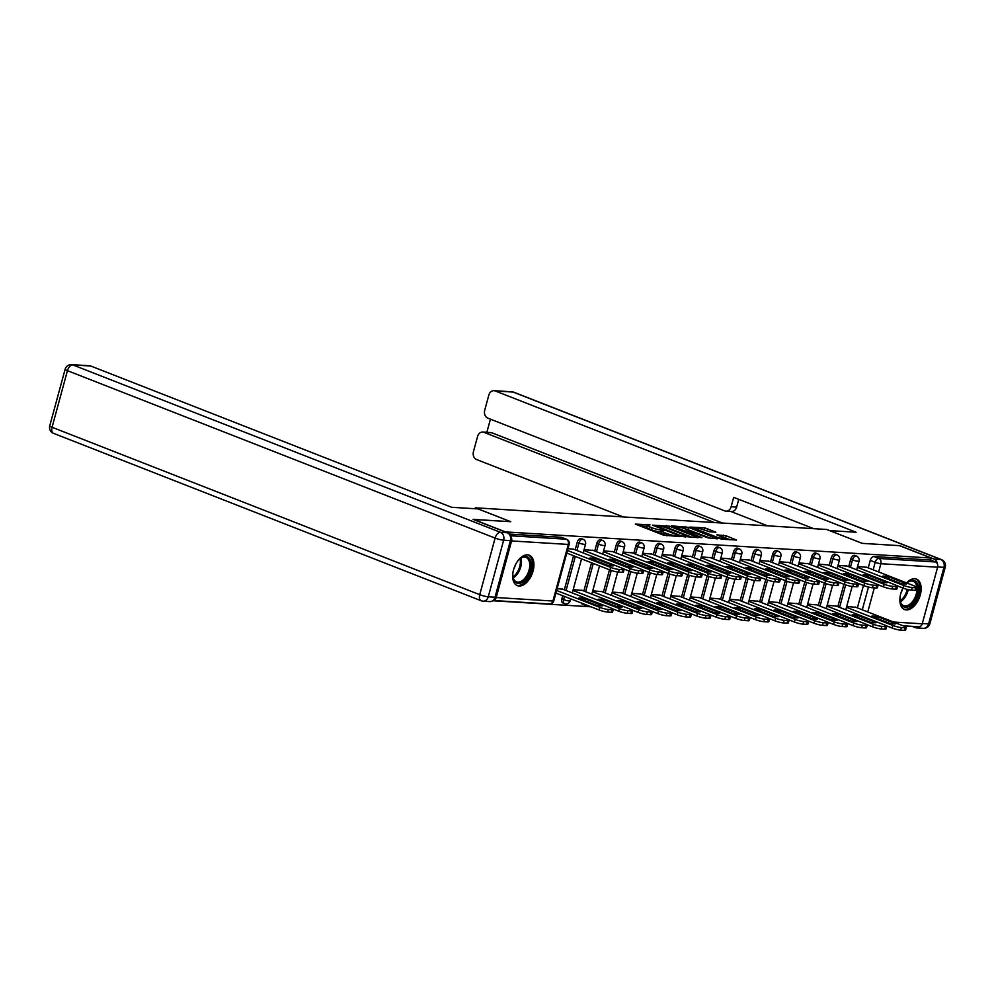 <?xml version="1.0" encoding="UTF-8"?>
<svg xmlns="http://www.w3.org/2000/svg" width="995" height="995" viewBox="0 0 995 995"><rect width="100%" height="100%" fill="white"/><g stroke="black" fill="none" stroke-linecap="round" stroke-linejoin="round"><path stroke-width="1.49" d="M650.021 524.862L635.332 524.104L663.429 535.099L679.274 536.591L675.406 535.633A6.579 0.983 15.2 0 1 666.476 533.444L664.138 532.524A6.579 0.983 15.2 0 1 661.712 531.044A6.579 0.983 15.2 0 1 663.068 530.808L664.536 530.546L660.891 529.949A6.579 0.983 15.2 0 1 651.961 527.76L649.623 526.84A6.579 0.983 15.2 0 1 647.198 525.36A6.579 0.983 15.2 0 1 648.553 525.124L650.021 524.862M581.378 603.032A4.191 2.425 111.4 0 0 582.361 604.164L584.115 604.848A4.191 2.425 -68.6 0 1 583.12 603.716M562.71 595.731L561.852 598.903A4.191 2.425 111.4 0 0 562.834 602.958L564.575 603.642A4.191 2.425 -68.6 0 1 563.605 599.587L564.463 596.415M527.537 554.837A16.343 9.477 111.4 0 0 513.967 568.394A16.343 9.477 111.4 0 0 517.338 585.657A16.343 9.477 111.4 0 0 519.054 586.03A16.343 9.477 111.4 0 0 532.636 572.473A16.343 9.477 111.4 0 0 529.253 555.21A16.343 9.477 111.4 0 0 527.537 554.837M902.975 588.045A16.343 9.477 111.4 0 0 904.554 609.525A16.343 9.477 111.4 0 0 906.271 609.91A16.343 9.477 111.4 0 0 919.853 596.341A16.343 9.477 111.4 0 0 916.47 579.09A16.343 9.477 111.4 0 0 914.753 578.717A16.343 9.477 111.4 0 0 906.569 582.896M715.89 532.188L704.883 527.885L689.958 527.064L721.586 539.203L736.524 540.024L726.25 535.832L716.823 534.837L722.295 537.151A5.497 0.821 15.2 0 1 724.323 538.394A5.497 0.821 15.2 0 1 721.238 538.307A5.497 0.821 15.2 0 1 715.728 536.74L697.234 529.502A5.497 0.821 15.2 0 1 695.207 528.27A5.497 0.821 15.2 0 1 698.291 528.345A5.497 0.821 15.2 0 1 703.813 529.912L709.684 531.803L715.89 532.188M473.421 519.502L510.771 521.691L475.324 507.811L826.721 529.477L862.168 543.357L899.492 545.658L931.133 558.046L505.062 531.89M473.458 519.39L505.099 531.778M669.448 526.206L652.484 525.161L680.568 536.156L698.291 537.673L669.448 526.206L668.901 528.208L665.307 527.474M671.264 525.808L688.565 527.387L717.407 538.855L707.98 537.847L693.801 532.711L689.261 532.524L701.873 537.623L700.157 537.524L671.165 526.156M857.367 607.883L863.461 585.458M868.225 567.896L870.264 560.384L875.19 562.312A4.191 2.425 -68.6 0 1 878.784 558.469L935.511 561.976A4.191 3.358 93.5 0 1 937.613 567.212L922.241 623.803A4.191 3.358 93.5 0 1 918.795 626.738L903.062 625.768M492.699 600.744L590.98 606.801M903.895 626.091L912.577 626.352M931.133 558.046L930.586 560.036L935.511 561.976M496.194 597.535L552.934 601.03A4.191 3.358 93.5 0 1 549.489 603.965L493.022 600.482A4.191 3.358 -86.5 0 0 496.194 597.535L511.579 540.944A4.191 3.358 -86.5 0 0 510.286 536.181M562.822 589.227L557.113 588.654M573.692 549.24L567.983 548.668M582.361 590.433L573.195 589.637M593.231 550.446L584.053 549.65M601.9 591.639L592.734 590.843M612.758 551.64L603.592 550.857M621.44 592.833L612.261 592.05M632.298 552.847L623.131 552.063M640.967 594.04L631.8 593.256M651.837 554.053L642.67 553.27M660.506 595.246L651.339 594.463M671.376 555.26L662.197 554.476M680.045 596.453L670.879 595.669M690.903 556.466L681.737 555.67M699.584 597.659L690.406 596.876M710.442 557.673L701.276 556.877M719.111 598.866L709.945 598.07M729.982 558.867L720.815 558.083M738.651 600.072L729.484 599.276M749.521 560.073L740.342 559.289M758.19 601.266L749.024 600.482M769.048 561.279L759.881 560.496M777.729 602.472L768.55 601.689M788.587 562.486L779.421 561.702M797.256 603.679L788.09 602.895M808.127 563.692L798.96 562.909M816.795 604.885L807.629 604.102M827.666 564.899L818.487 564.103M836.335 606.092L827.156 605.296M847.193 566.105L838.026 565.309M837.827 606.676L843.922 584.252M848.698 566.69L850.725 559.178L852.479 559.874A4.191 2.425 -68.6 0 1 856.508 556.118L854.767 555.434A4.191 2.425 111.4 0 0 850.725 559.178M818.288 605.47L824.382 583.045M829.158 565.483L831.198 557.984L832.939 558.668A4.191 2.425 -68.6 0 1 836.982 554.912L835.228 554.227A4.191 2.425 111.4 0 0 831.198 557.984M798.761 604.263L804.843 581.851M809.619 564.277L811.659 556.777L813.412 557.461A4.191 2.425 -68.6 0 1 817.442 553.705L815.689 553.021A4.191 2.425 111.4 0 0 811.659 556.777M779.222 603.057L785.316 580.645M790.08 563.071L792.119 555.571L793.873 556.255A4.191 2.425 -68.6 0 1 797.903 552.511L796.149 551.827A4.191 2.425 111.4 0 0 792.119 555.571M759.682 601.851L765.777 579.438M770.553 561.864L772.593 554.364L774.334 555.048A4.191 2.425 -68.6 0 1 778.364 551.305L776.622 550.621A4.191 2.425 111.4 0 0 772.593 554.364M740.143 600.657L746.238 578.232M751.014 560.658L753.053 553.158L754.795 553.842A4.191 2.425 -68.6 0 1 758.837 550.098L757.083 549.414A4.191 2.425 111.4 0 0 753.053 553.158M720.616 599.45L726.698 577.025M731.474 559.464L733.514 551.951L735.268 552.635A4.191 2.425 -68.6 0 1 739.297 548.892L737.544 548.208A4.191 2.425 111.4 0 0 733.514 551.951M701.077 598.244L707.171 575.819M711.935 558.257L713.975 550.757L715.728 551.441A4.191 2.425 -68.6 0 1 719.758 547.685L718.017 547.001A4.191 2.425 111.4 0 0 713.975 550.757M681.538 597.037L687.632 574.612M692.408 557.051L694.448 549.551L696.189 550.235A4.191 2.425 -68.6 0 1 700.219 546.479L698.478 545.795A4.191 2.425 111.4 0 0 694.448 549.551M661.998 595.831L668.093 573.418M672.869 555.844L674.908 548.344L676.65 549.029A4.191 2.425 -68.6 0 1 680.692 545.285L678.938 544.588A4.191 2.425 111.4 0 0 674.908 548.344M642.471 594.624L648.553 572.212M653.329 554.638L655.369 547.138L657.123 547.822A4.191 2.425 -68.6 0 1 661.153 544.078L659.399 543.394A4.191 2.425 111.4 0 0 655.369 547.138M622.932 593.43L629.027 571.006M633.79 553.431L635.83 545.932L637.584 546.616A4.191 2.425 -68.6 0 1 641.613 542.872L639.872 542.188A4.191 2.425 111.4 0 0 635.83 545.932M603.393 592.224L609.487 569.799M614.263 552.225L616.303 544.725L618.044 545.409A4.191 2.425 -68.6 0 1 622.074 541.666L620.333 540.981A4.191 2.425 111.4 0 0 616.303 544.725M583.854 591.018L591.528 562.772M594.724 551.031L596.764 543.519L598.505 544.203A4.191 2.425 -68.6 0 1 602.547 540.459L600.793 539.775A4.191 2.425 111.4 0 0 596.764 543.519M564.327 589.811L573.58 555.745M575.185 549.825L577.224 542.325L578.978 543.009A4.191 2.425 -68.6 0 1 583.008 539.253L581.254 538.569A4.191 2.425 111.4 0 0 577.224 542.325M475.324 507.811L475.063 508.743M866.732 567.299L857.566 566.516M855.862 607.298L846.695 606.502M930.586 560.036L873.859 556.541A4.191 2.425 111.4 0 0 870.264 560.384M509.092 534.054L561.279 537.275A4.191 2.425 -68.6 0 1 561.727 537.362L566.653 539.29A4.191 2.425 -68.6 0 0 566.205 539.203L510.124 535.745M647.198 525.36L646.663 527.362A6.579 0.983 15.2 0 0 649.076 528.842L649.623 526.84M661.451 532.026L660.344 531.952A6.579 0.983 15.2 0 1 651.414 529.763L649.076 528.842M661.712 531.044L661.165 533.034A6.579 0.983 15.2 0 0 663.59 534.526L664.138 532.524M667.023 535.845A6.579 0.983 15.2 0 1 665.929 535.434L663.59 534.526M646.937 526.343L639.934 525.907M692.383 537.399L668.901 528.208M655.693 525.571L680.58 535.596L684.311 536.181A6.579 0.983 15.2 0 0 685.667 535.957A6.579 0.983 15.2 0 0 683.254 534.477L666.401 527.872A6.579 0.983 15.2 0 0 657.471 525.683L655.693 525.571M684.485 528.656L685.232 528.706L685.766 526.703M711.5 538.581L685.232 528.706M684.771 528.768A5.497 0.821 15.2 0 0 679.262 527.201A5.497 0.821 15.2 0 0 676.177 527.114A5.497 0.821 15.2 0 0 678.192 528.357L684.709 530.907L691.612 531.852L684.771 528.768M730.616 539.763L722.183 537.101M710.405 531.852L703.614 529.837M578.518 598.169L596.925 605.383A13.097 1.953 15.2 0 0 602.808 605.744L584.401 598.542A13.097 1.953 15.2 0 0 578.518 598.169M556.628 590.47L599.798 607.373A6.281 0.945 15.2 0 0 608.318 609.475L611.95 609.699A6.281 0.945 15.2 0 0 613.256 609.475A6.281 0.945 15.2 0 0 610.942 608.057L562.15 588.965M613.256 609.475L612.547 612.074A6.281 0.945 -164.8 0 1 611.253 612.298L607.622 612.074A6.281 0.945 -164.8 0 1 599.089 609.972L599.798 607.373M555.919 593.07L599.089 609.972M583.928 600.296L584.401 598.542M567.486 550.484L610.656 567.386A6.281 0.945 15.2 0 0 619.188 569.488L622.82 569.712A6.281 0.945 15.2 0 0 624.114 569.488L623.417 572.088A6.281 0.945 -164.8 0 1 622.111 572.312L618.48 572.088A6.281 0.945 -164.8 0 1 609.96 569.986L566.777 553.083M595.259 558.543A13.097 1.953 -164.8 0 0 589.376 558.183L607.796 565.396A13.097 1.953 -164.8 0 0 613.679 565.757L595.259 558.543L594.786 560.297M624.114 569.488A6.281 0.945 15.2 0 0 621.813 568.07L573.02 548.966M598.045 599.376L616.465 606.589A13.097 1.953 15.2 0 0 622.348 606.95L603.94 599.736A13.097 1.953 15.2 0 0 598.045 599.376M572.983 590.433L619.338 608.579A6.281 0.945 15.2 0 0 627.857 610.681L631.489 610.905A6.281 0.945 15.2 0 0 632.783 610.681A6.281 0.945 15.2 0 0 630.482 609.263L581.689 590.172M632.783 610.681L632.086 613.281A6.281 0.945 -164.8 0 1 630.78 613.505L627.149 613.281A6.281 0.945 -164.8 0 1 618.629 611.179L619.338 608.579M612.572 608.803L618.629 611.179M603.455 601.49L603.94 599.736M617.584 600.582L636.004 607.796A13.097 1.953 15.2 0 0 641.887 608.156L623.467 600.943A13.097 1.953 15.2 0 0 617.584 600.582M592.51 591.639L638.865 609.786A6.281 0.945 15.2 0 0 647.397 611.875L651.029 612.099A6.281 0.945 15.2 0 0 652.322 611.888A6.281 0.945 15.2 0 0 650.021 610.47L601.229 591.366M652.322 611.888L651.613 614.487A6.281 0.945 -164.8 0 1 650.32 614.699L646.688 614.475A6.281 0.945 -164.8 0 1 638.168 612.385L638.865 609.786M632.099 610.01L638.168 612.385M622.994 602.696L623.467 600.943M478.06 508.918L451.63 507.288L90.732 366.011L72.822 364.916L500.497 532.325L507.263 532.748L473.085 519.365L510.646 521.678L478.06 508.918M495.025 597.199L510.398 540.608L503.644 540.198L488.271 596.776L495.025 597.199A6.281 5.037 93.5 0 1 489.876 601.602L483.11 601.191A6.281 5.037 -86.5 0 0 488.271 596.776A6.281 0.945 15.2 0 1 479.739 594.674L495.112 538.096L67.436 370.675L52.063 427.265L479.739 594.674A6.281 3.644 111.4 0 0 481.207 600.769A6.281 6.281 0 0 0 483.11 601.191A6.281 5.037 -86.5 0 1 481.866 600.905M49.75 425.848A6.281 6.281 0 0 0 53.531 433.347A6.281 3.644 111.4 0 1 52.063 427.265A6.281 0.945 -164.8 0 1 49.75 425.848L65.123 369.257A6.281 0.945 15.2 0 0 67.436 370.675A6.281 3.644 111.4 0 1 72.822 364.916A6.281 5.037 -86.5 0 0 71.578 364.643L89.488 365.737A6.281 5.037 93.5 0 1 90.732 366.011M507.263 532.748A6.281 5.037 93.5 0 1 510.398 540.608M937.402 563.904A6.281 5.037 -86.5 0 0 934.056 559.066L899.866 545.683L862.304 543.369L829.693 530.646M829.706 530.609L856.135 532.238L495.224 390.96A6.281 5.037 -86.5 0 0 493.98 390.687A6.281 5.037 -86.5 0 0 488.831 395.09L484.702 410.288A6.281 5.037 -86.5 0 0 487.836 418.149L724.733 510.883A6.281 5.037 -86.5 0 0 725.977 511.156A6.281 5.037 -86.5 0 0 731.126 506.753L736.636 507.089A6.281 5.037 93.5 0 1 731.487 511.505L725.977 511.156M813.699 528.668L733.688 497.351L731.126 506.753M482.737 432.066L490.746 432.564A6.281 5.037 93.5 0 1 491.99 432.837L483.98 432.352A6.281 5.037 -86.5 0 0 482.737 432.066A6.281 5.037 -86.5 0 0 477.575 436.482L473.446 451.668A6.281 5.037 -86.5 0 0 476.593 459.541L623.193 516.927M490.435 419.169L486.853 432.327M483.98 432.352L714.422 522.549M920.176 626.464A6.281 5.037 -86.5 0 1 916.656 627.92A6.281 5.037 -86.5 0 1 915.412 627.646L912.527 626.514M767.555 525.833L730.84 511.455M491.99 432.837L722.432 523.047M738.75 499.341L736.636 507.089M516.952 562.113A14.141 8.196 -68.6 0 1 520.211 558.556A14.141 8.196 -68.6 0 1 529.191 558.22A14.141 8.196 -68.6 0 1 530.484 570.458A14.141 8.196 -68.6 0 1 520.994 582.995A14.141 8.196 -68.6 0 1 512.972 577.063A14.141 8.196 -68.6 0 1 512.997 572.237M512.91 576.627A13.097 7.599 111.4 0 0 516.455 581.826A13.097 7.599 111.4 0 0 529.054 570.11A13.097 7.599 111.4 0 0 526.007 557.424A13.097 7.599 111.4 0 0 519.875 558.829M513.806 568.879A9.328 5.41 111.4 0 0 515.199 565.421A9.328 5.41 111.4 0 0 515.273 565.135M516.355 585.147A16.243 9.415 111.4 0 0 531.728 570.533A16.243 9.415 111.4 0 0 528.183 554.912M906.781 582.983A14.141 8.196 -68.6 0 1 907.428 582.436A14.141 8.196 -68.6 0 1 916.407 582.1A14.141 8.196 -68.6 0 1 917.688 594.338A14.141 8.196 -68.6 0 1 908.211 606.875A14.141 8.196 -68.6 0 1 900.189 600.943A14.141 8.196 -68.6 0 1 900.214 596.104M900.127 600.507A13.097 7.599 111.4 0 0 903.671 605.694A13.097 7.599 111.4 0 0 916.271 593.978A13.097 7.599 111.4 0 0 916.967 588.281M916.868 587.137A13.097 7.599 111.4 0 0 913.223 581.304A13.097 7.599 111.4 0 0 907.092 582.709M901.022 592.759A9.328 5.41 111.4 0 0 902.415 589.301A9.328 5.41 111.4 0 0 902.49 589.003M903.572 609.027A16.243 9.415 111.4 0 0 918.945 594.413A16.243 9.415 111.4 0 0 915.4 578.791M583.841 550.446L630.196 568.593A6.281 0.945 15.2 0 0 638.728 570.682L642.36 570.906A6.281 0.945 15.2 0 0 643.653 570.695L642.944 573.294A6.281 0.945 -164.8 0 1 641.651 573.506L638.019 573.282A6.281 0.945 -164.8 0 1 629.487 571.192L623.43 568.817M614.798 559.75A13.097 1.953 -164.8 0 0 608.915 559.389L627.335 566.603A13.097 1.953 -164.8 0 0 633.218 566.963L614.798 559.75L614.325 561.503M643.653 570.695A6.281 0.945 15.2 0 0 641.34 569.277L592.56 550.173M603.38 551.653L649.735 569.799A6.281 0.945 15.2 0 0 658.267 571.889L661.886 572.113A6.281 0.945 15.2 0 0 663.192 571.901L662.483 574.501A6.281 0.945 -164.8 0 1 661.19 574.712L657.558 574.488A6.281 0.945 -164.8 0 1 649.026 572.386L642.969 570.023M634.337 560.956A13.097 1.953 -164.8 0 0 628.454 560.595L646.862 567.797A13.097 1.953 -164.8 0 0 652.757 568.17L634.337 560.956L633.865 562.71M663.192 571.901A6.281 0.945 15.2 0 0 660.879 570.483L612.087 551.379M637.123 601.788L655.531 609.002A13.097 1.953 15.2 0 0 661.426 609.363L643.006 602.149A13.097 1.953 15.2 0 0 637.123 601.788M612.049 592.846L658.404 610.992A6.281 0.945 15.2 0 0 666.936 613.082L670.568 613.306A6.281 0.945 15.2 0 0 671.861 613.094A6.281 0.945 15.2 0 0 669.548 611.676L620.756 592.572M671.861 613.094L671.152 615.694A6.281 0.945 -164.8 0 1 669.859 615.905L666.227 615.681A6.281 0.945 -164.8 0 1 657.695 613.592L658.404 610.992M651.638 611.216L657.695 613.592M642.534 603.903L643.006 602.149M656.663 602.995L675.07 610.196A13.097 1.953 15.2 0 0 680.953 610.569L662.546 603.356A13.097 1.953 15.2 0 0 656.663 602.995M631.589 594.04L677.943 612.186A6.281 0.945 15.2 0 0 686.463 614.288L690.095 614.512A6.281 0.945 15.2 0 0 691.401 614.301A6.281 0.945 15.2 0 0 689.087 612.883L640.295 593.779M691.401 614.301L690.692 616.9A6.281 0.945 -164.8 0 1 689.398 617.111L685.766 616.888A6.281 0.945 -164.8 0 1 677.234 614.786L677.943 612.186M671.177 612.422L677.234 614.786M662.061 605.109L662.546 603.356M676.19 604.201L694.61 611.403A13.097 1.953 15.2 0 0 700.492 611.763L682.085 604.562A13.097 1.953 15.2 0 0 676.19 604.201M651.128 595.246L697.483 613.393A6.281 0.945 15.2 0 0 706.002 615.495L709.634 615.718A6.281 0.945 15.2 0 0 710.928 615.495A6.281 0.945 15.2 0 0 708.627 614.089L659.834 594.985M710.928 615.495L710.231 618.094A6.281 0.945 -164.8 0 1 708.925 618.318L705.293 618.094A6.281 0.945 -164.8 0 1 696.774 615.992L697.483 613.393M690.717 613.629L696.774 615.992M681.6 606.316L682.085 604.562M622.92 552.847L669.274 570.993A6.281 0.945 15.2 0 0 677.794 573.095L681.426 573.319A6.281 0.945 15.2 0 0 682.732 573.108L682.023 575.695A6.281 0.945 -164.8 0 1 680.717 575.918L677.085 575.695A6.281 0.945 -164.8 0 1 668.565 573.593L662.508 571.229M653.877 562.163A13.097 1.953 -164.8 0 0 647.981 561.802L666.401 569.003A13.097 1.953 -164.8 0 0 672.284 569.376L653.877 562.163L653.392 563.916M682.732 573.108A6.281 0.945 15.2 0 0 680.418 571.69L631.626 552.586M642.447 554.053L688.801 572.2A6.281 0.945 15.2 0 0 697.333 574.302L700.965 574.525A6.281 0.945 15.2 0 0 702.259 574.302L701.55 576.901A6.281 0.945 -164.8 0 1 700.256 577.125L696.624 576.901A6.281 0.945 -164.8 0 1 688.105 574.799L682.035 572.423M673.404 563.369A13.097 1.953 -164.8 0 0 667.521 563.008L685.941 570.21A13.097 1.953 -164.8 0 0 691.823 570.57L673.404 563.369L672.931 565.123M702.259 574.302A6.281 0.945 15.2 0 0 699.958 572.884L651.165 553.792M661.986 555.26L708.34 573.406A6.281 0.945 15.2 0 0 716.873 575.508L720.504 575.732A6.281 0.945 15.2 0 0 721.798 575.508L721.089 578.107A6.281 0.945 -164.8 0 1 719.795 578.331L716.164 578.107A6.281 0.945 -164.8 0 1 707.632 576.005L701.575 573.63M692.943 564.575A13.097 1.953 -164.8 0 0 687.06 564.202L705.467 571.416A13.097 1.953 -164.8 0 0 711.363 571.777L692.943 564.575L692.47 566.329M721.798 575.508A6.281 0.945 15.2 0 0 719.485 574.09L670.692 554.999M695.729 605.395L714.149 612.609A13.097 1.953 15.2 0 0 720.032 612.97L701.612 605.768A13.097 1.953 15.2 0 0 695.729 605.395M670.655 596.453L717.009 614.599A6.281 0.945 15.2 0 0 725.542 616.701L729.173 616.925A6.281 0.945 15.2 0 0 730.467 616.701A6.281 0.945 15.2 0 0 728.153 615.283L679.374 596.192M730.467 616.701L729.758 619.3A6.281 0.945 -164.8 0 1 728.464 619.524L724.833 619.3A6.281 0.945 -164.8 0 1 716.313 617.198L717.009 614.599M710.243 614.823L716.313 617.198M701.139 607.522L701.612 605.768M681.525 556.466L727.88 574.612A6.281 0.945 15.2 0 0 736.399 576.714L740.031 576.938A6.281 0.945 15.2 0 0 741.337 576.714L740.628 579.314A6.281 0.945 -164.8 0 1 739.335 579.538L735.703 579.314A6.281 0.945 -164.8 0 1 727.171 577.212L721.114 574.836M712.482 565.769A13.097 1.953 -164.8 0 0 706.599 565.409L725.007 572.622A13.097 1.953 -164.8 0 0 730.89 572.983L712.482 565.769L712.01 567.536M741.337 576.714A6.281 0.945 15.2 0 0 739.024 575.297L690.231 556.205M715.268 606.602L733.676 613.815A13.097 1.953 15.2 0 0 739.571 614.176L721.151 606.975A13.097 1.953 15.2 0 0 715.268 606.602M690.194 597.659L736.549 615.805A6.281 0.945 15.2 0 0 745.081 617.907L748.713 618.131A6.281 0.945 15.2 0 0 750.006 617.907A6.281 0.945 15.2 0 0 747.693 616.49L698.9 597.398M750.006 617.907L749.297 620.507A6.281 0.945 -164.8 0 1 748.004 620.731L744.372 620.507A6.281 0.945 -164.8 0 1 735.84 618.405L736.549 615.805M729.783 616.029L735.84 618.405M720.678 608.729L721.151 606.975M701.065 557.673L747.419 575.819A6.281 0.945 15.2 0 0 755.939 577.908L759.571 578.145A6.281 0.945 15.2 0 0 760.864 577.921L760.168 580.52A6.281 0.945 -164.8 0 1 758.862 580.732L755.23 580.508A6.281 0.945 -164.8 0 1 746.71 578.418L740.653 576.043M732.021 566.976A13.097 1.953 -164.8 0 0 726.126 566.615L744.546 573.829A13.097 1.953 -164.8 0 0 750.429 574.19L732.021 566.976L731.536 568.73M760.864 577.921A6.281 0.945 15.2 0 0 758.563 576.503L709.771 557.399M734.807 607.808L753.215 615.022A13.097 1.953 15.2 0 0 759.098 615.383L740.69 608.169A13.097 1.953 15.2 0 0 734.807 607.808M709.733 598.866L756.088 617.012A6.281 0.945 15.2 0 0 764.608 619.114L768.239 619.338A6.281 0.945 15.2 0 0 769.545 619.114A6.281 0.945 15.2 0 0 767.232 617.696L718.44 598.592M769.545 619.114L768.836 621.713A6.281 0.945 -164.8 0 1 767.543 621.937L763.911 621.713A6.281 0.945 -164.8 0 1 755.379 619.611L756.088 617.012M749.322 617.236L755.379 619.611M740.205 609.923L740.69 608.169M720.591 558.879L766.946 577.025A6.281 0.945 15.2 0 0 775.478 579.115L779.11 579.339A6.281 0.945 15.2 0 0 780.403 579.127L779.694 581.727A6.281 0.945 -164.8 0 1 778.401 581.938L774.769 581.714A6.281 0.945 -164.8 0 1 766.25 579.625L760.18 577.249M751.548 568.182A13.097 1.953 -164.8 0 0 745.665 567.822L764.085 575.035A13.097 1.953 -164.8 0 0 769.968 575.396L751.548 568.182L751.076 569.936M780.403 579.127A6.281 0.945 15.2 0 0 778.102 577.709L729.31 558.605M754.334 609.015L772.754 616.228A13.097 1.953 15.2 0 0 778.637 616.589L760.23 609.375A13.097 1.953 15.2 0 0 754.334 609.015M729.273 600.072L775.627 618.218A6.281 0.945 15.2 0 0 784.147 620.308L787.779 620.532A6.281 0.945 15.2 0 0 789.072 620.32A6.281 0.945 15.2 0 0 786.771 618.902L737.979 599.798M789.072 620.32L788.376 622.92A6.281 0.945 -164.8 0 1 787.07 623.131L783.438 622.907A6.281 0.945 -164.8 0 1 774.918 620.818L775.627 618.218M768.849 618.442L774.918 620.818M759.745 611.129L760.23 609.375M740.131 560.085L786.485 578.219A6.281 0.945 15.2 0 0 795.017 580.321L798.649 580.545A6.281 0.945 15.2 0 0 799.943 580.334L799.234 582.933A6.281 0.945 -164.8 0 1 797.94 583.145L794.308 582.921A6.281 0.945 -164.8 0 1 785.776 580.819L779.719 578.456M771.088 569.389A13.097 1.953 -164.8 0 0 765.205 569.028L783.612 576.229A13.097 1.953 -164.8 0 0 789.508 576.602L771.088 569.389L770.615 571.142M799.943 580.334A6.281 0.945 15.2 0 0 797.629 578.916L748.837 559.812M773.874 610.221L792.294 617.422A13.097 1.953 15.2 0 0 798.177 617.795L779.757 610.582A13.097 1.953 15.2 0 0 773.874 610.221M748.8 601.279L795.154 619.425A6.281 0.945 15.2 0 0 803.686 621.514L807.318 621.738A6.281 0.945 15.2 0 0 808.612 621.527A6.281 0.945 15.2 0 0 806.298 620.109L757.518 601.005M808.612 621.527L807.903 624.126A6.281 0.945 -164.8 0 1 806.609 624.338L802.977 624.114A6.281 0.945 -164.8 0 1 794.458 622.024L795.154 619.425M788.388 619.649L794.458 622.024M779.284 612.335L779.757 610.582M759.67 561.279L806.025 579.426A6.281 0.945 15.2 0 0 814.544 581.528L818.176 581.752A6.281 0.945 15.2 0 0 819.482 581.528L818.773 584.127A6.281 0.945 -164.8 0 1 817.48 584.351L813.848 584.127A6.281 0.945 -164.8 0 1 805.316 582.025L799.259 579.662M790.627 570.595A13.097 1.953 -164.8 0 0 784.744 570.235L803.152 577.436A13.097 1.953 -164.8 0 0 809.034 577.796L790.627 570.595L790.142 572.349M819.482 581.528A6.281 0.945 15.2 0 0 817.169 580.122L768.376 561.018M793.413 611.428L811.82 618.629A13.097 1.953 15.2 0 0 817.716 619.002L799.296 611.788A13.097 1.953 15.2 0 0 793.413 611.428M768.339 602.472L814.694 620.619A6.281 0.945 15.2 0 0 823.226 622.721L826.857 622.945A6.281 0.945 15.2 0 0 828.151 622.733A6.281 0.945 15.2 0 0 825.838 621.315L777.045 602.211M828.151 622.733L827.442 625.333A6.281 0.945 -164.8 0 1 826.148 625.544L822.517 625.32A6.281 0.945 -164.8 0 1 813.985 623.218L814.694 620.619M807.928 620.855L813.985 623.218M798.823 613.542L799.296 611.788M779.209 562.486L825.564 580.632A6.281 0.945 15.2 0 0 834.084 582.734L837.715 582.958A6.281 0.945 15.2 0 0 839.009 582.734L838.312 585.334A6.281 0.945 -164.8 0 1 837.006 585.558L833.375 585.334A6.281 0.945 -164.8 0 1 824.855 583.232L818.798 580.856M810.166 571.802A13.097 1.953 -164.8 0 0 804.271 571.441L822.691 578.642A13.097 1.953 -164.8 0 0 828.574 579.003L810.166 571.802L809.681 573.555M839.009 582.734A6.281 0.945 15.2 0 0 836.708 581.316L787.916 562.225M812.94 612.634L831.36 619.835A13.097 1.953 15.2 0 0 837.243 620.196L818.835 612.995A13.097 1.953 15.2 0 0 812.94 612.634M787.878 603.679L834.233 621.825A6.281 0.945 15.2 0 0 842.753 623.927L846.384 624.151A6.281 0.945 15.2 0 0 847.69 623.927A6.281 0.945 15.2 0 0 845.377 622.509L796.585 603.418M847.69 623.927L846.981 626.527A6.281 0.945 -164.8 0 1 845.688 626.75L842.056 626.527A6.281 0.945 -164.8 0 1 833.524 624.425L834.233 621.825M827.467 622.049L833.524 624.425M818.35 614.748L818.835 612.995M798.736 563.692L845.091 581.839A6.281 0.945 15.2 0 0 853.623 583.941L857.255 584.164A6.281 0.945 15.2 0 0 858.548 583.941L857.839 586.54A6.281 0.945 -164.8 0 1 856.546 586.764L852.914 586.54A6.281 0.945 -164.8 0 1 844.394 584.438L838.325 582.063M829.693 573.008A13.097 1.953 -164.8 0 0 823.81 572.635L842.23 579.849A13.097 1.953 -164.8 0 0 848.113 580.209L829.693 573.008L829.221 574.762M858.548 583.941A6.281 0.945 15.2 0 0 856.235 582.523L807.455 563.431M832.479 613.828L850.899 621.042A13.097 1.953 15.2 0 0 856.782 621.402L838.362 614.201A13.097 1.953 15.2 0 0 832.479 613.828M807.418 604.885L853.772 623.032A6.281 0.945 15.2 0 0 862.292 625.134L865.924 625.357A6.281 0.945 15.2 0 0 867.217 625.134A6.281 0.945 15.2 0 0 864.916 623.716L816.124 604.624M867.217 625.134L866.521 627.733A6.281 0.945 -164.8 0 1 865.215 627.957L861.583 627.733A6.281 0.945 -164.8 0 1 853.063 625.631L853.772 623.032M846.994 623.256L853.063 625.631M837.889 615.955L838.362 614.201M818.276 564.899L864.63 583.045A6.281 0.945 15.2 0 0 873.162 585.147L876.794 585.371A6.281 0.945 15.2 0 0 878.087 585.147L877.379 587.746A6.281 0.945 -164.8 0 1 876.085 587.97L872.453 587.746A6.281 0.945 -164.8 0 1 863.921 585.645L857.864 583.269M849.232 574.202A13.097 1.953 -164.8 0 0 843.35 573.841L861.757 581.055A13.097 1.953 -164.8 0 0 867.652 581.416L849.232 574.202L848.76 575.956M878.087 585.147A6.281 0.945 15.2 0 0 875.774 583.729L826.982 564.638M852.018 615.034L870.438 622.248A13.097 1.953 15.2 0 0 876.321 622.609L857.901 615.395A13.097 1.953 15.2 0 0 852.018 615.034M826.944 606.092L873.299 624.238A6.281 0.945 15.2 0 0 881.831 626.34L885.463 626.564A6.281 0.945 15.2 0 0 886.756 626.34A6.281 0.945 15.2 0 0 884.443 624.922L835.663 605.831M886.756 626.34L886.047 628.939A6.281 0.945 -164.8 0 1 884.754 629.163L881.122 628.939A6.281 0.945 -164.8 0 1 872.59 626.838L873.299 624.238M866.533 624.462L872.59 626.838M857.429 617.161L857.901 615.395M837.815 566.105L884.169 584.252A6.281 0.945 15.2 0 0 892.689 586.341L896.321 586.565A6.281 0.945 15.2 0 0 897.627 586.353L896.918 588.953A6.281 0.945 -164.8 0 1 895.624 589.164L891.993 588.94A6.281 0.945 -164.8 0 1 883.461 586.851L877.403 584.475M868.772 575.408A13.097 1.953 -164.8 0 0 862.889 575.048L881.296 582.262A13.097 1.953 -164.8 0 0 887.179 582.622L868.772 575.408L868.287 577.162M897.627 586.353A6.281 0.945 15.2 0 0 895.313 584.936L846.521 565.832M871.558 616.241L889.965 623.455A13.097 1.953 15.2 0 0 895.861 623.815L877.441 616.601A13.097 1.953 15.2 0 0 871.558 616.241M846.484 607.298L892.838 625.445A6.281 0.945 15.2 0 0 901.37 627.546L905.002 627.77A6.281 0.945 15.2 0 0 906.296 627.546A6.281 0.945 15.2 0 0 903.982 626.129L855.19 607.025M906.296 627.546L905.587 630.146A6.281 0.945 -164.8 0 1 904.293 630.357L900.662 630.133A6.281 0.945 -164.8 0 1 892.129 628.044L892.838 625.445M886.072 625.668L892.129 628.044M876.968 618.355L877.441 616.601M857.354 567.312L903.709 585.458A6.281 0.945 15.2 0 0 912.228 587.547L915.86 587.771A6.281 0.945 15.2 0 0 917.154 587.56L916.457 590.159A6.281 0.945 -164.8 0 1 915.151 590.371L911.519 590.147A6.281 0.945 -164.8 0 1 903 588.057L896.93 585.682M888.299 576.615A13.097 1.953 -164.8 0 0 882.416 576.254L900.836 583.468A13.097 1.953 -164.8 0 0 906.719 583.829L888.299 576.615L887.826 578.369M917.154 587.56A6.281 0.945 15.2 0 0 914.853 586.142L866.06 567.038M647.857 525.124L648.068 524.377M676.899 536.454L677.085 535.745M662.371 530.808L662.583 530.061M584.55 604.948A4.191 2.425 -68.6 0 1 584.115 604.848A4.191 4.191 0 0 0 586.515 605.047M565.023 603.741A4.191 2.425 -68.6 0 1 564.575 603.642A4.191 4.191 0 0 0 570.147 600.843A4.191 0.622 -164.8 0 1 569.289 600.992A4.191 0.622 15.2 0 1 563.605 599.587L561.852 598.903M862.292 609.811L868.473 587.05M873.162 569.824L875.19 562.312A4.191 0.622 -164.8 0 0 880.886 563.717L878.635 571.963M874.319 587.858L867.777 611.95M893.51 622.024L922.241 623.803M937.613 567.212L880.886 563.717A4.191 3.358 -86.5 0 0 878.784 558.469L873.859 556.541M549.489 603.965A4.191 4.191 0 0 0 553.792 600.88A4.191 0.622 15.2 0 1 552.934 601.03L568.307 544.439L511.579 540.944M839.581 607.36L845.675 584.898M850.439 567.374L852.479 559.874A4.191 0.622 -164.8 0 0 858.163 561.267A4.191 0.622 -164.8 0 0 859.033 561.118A4.191 4.191 0 0 0 856.508 556.118M820.042 606.154L826.136 583.704M830.9 566.167L832.939 558.668A4.191 0.622 -164.8 0 0 838.623 560.061A4.191 0.622 -164.8 0 0 839.494 559.911A4.191 4.191 0 0 0 836.982 554.912M800.502 604.948L806.609 582.498M811.373 564.961L813.412 557.461A4.191 0.622 -164.8 0 0 819.096 558.854A4.191 0.622 -164.8 0 0 819.955 558.717A4.191 4.191 0 0 0 817.442 553.705M780.963 603.741L787.07 581.291M791.833 563.755L793.873 556.255A4.191 0.622 -164.8 0 0 799.557 557.648A4.191 0.622 -164.8 0 0 800.415 557.511A4.191 4.191 0 0 0 797.903 552.511M761.436 602.547L767.531 580.085M772.294 562.548L774.334 555.048A4.191 0.622 -164.8 0 0 780.018 556.454A4.191 0.622 -164.8 0 0 780.888 556.304A4.191 4.191 0 0 0 778.364 551.305M741.897 601.341L747.991 578.879M752.767 561.342L754.795 553.842A4.191 0.622 -164.8 0 0 760.479 555.247A4.191 0.622 -164.8 0 0 761.349 555.098A4.191 4.191 0 0 0 758.837 550.098M722.358 600.134L728.464 577.672M733.228 560.148L735.268 552.635A4.191 0.622 -164.8 0 0 740.952 554.041A4.191 0.622 -164.8 0 0 741.81 553.892A4.191 4.191 0 0 0 739.297 548.892M702.818 598.928L708.925 576.478M713.689 558.941L715.728 551.441A4.191 0.622 -164.8 0 0 721.412 552.834A4.191 0.622 -164.8 0 0 722.27 552.685A4.191 4.191 0 0 0 719.758 547.685M683.291 597.721L689.386 575.272M694.149 557.735L696.189 550.235A4.191 0.622 -164.8 0 0 701.873 551.628A4.191 0.622 -164.8 0 0 702.744 551.479A4.191 4.191 0 0 0 700.219 546.479M663.752 596.515L669.859 574.065M674.622 556.528L676.65 549.029A4.191 0.622 -164.8 0 0 682.334 550.422A4.191 0.622 -164.8 0 0 683.204 550.285A4.191 4.191 0 0 0 680.692 545.285M644.213 595.308L650.32 572.859M655.083 555.322L657.123 547.822A4.191 0.622 -164.8 0 0 662.807 549.228A4.191 0.622 -164.8 0 0 663.665 549.078A4.191 4.191 0 0 0 661.153 544.078M624.686 594.115L630.78 571.652M635.544 554.115L637.584 546.616A4.191 0.622 -164.8 0 0 643.268 548.021A4.191 0.622 -164.8 0 0 644.138 547.872A4.191 4.191 0 0 0 641.613 542.872M605.147 592.908L611.241 570.446M616.004 552.921L618.044 545.409A4.191 0.622 -164.8 0 0 623.728 546.815A4.191 0.622 -164.8 0 0 624.599 546.665A4.191 4.191 0 0 0 622.074 541.666M585.607 591.702L593.281 563.456M596.478 551.715L598.505 544.203A4.191 0.622 -164.8 0 0 604.201 545.608A4.191 0.622 -164.8 0 0 605.059 545.459A4.191 4.191 0 0 0 602.547 540.459M566.068 590.495L575.334 556.429M576.938 550.509L578.978 543.009A4.191 0.622 -164.8 0 0 584.662 544.402A4.191 0.622 -164.8 0 0 585.52 544.253A4.191 4.191 0 0 0 583.008 539.253M561.279 537.275L566.205 539.203A4.191 3.358 -86.5 0 1 568.307 544.439A4.191 0.622 15.2 0 0 569.165 544.302A4.191 4.191 0 0 0 566.653 539.29M651.414 529.763L651.961 527.76M660.344 531.952L660.891 529.949M665.929 535.434L666.476 533.444M675.207 536.342L675.406 535.633M666.115 527.524L666.65 525.522M684.125 536.89L684.311 536.181M688.018 529.39L688.565 527.387M687.259 532.474L687.495 531.591M691.425 532.561L691.612 531.852M722.917 537.151L723.452 535.148M725.703 537.835L726.25 535.832M704.336 529.887L704.883 527.885M707.134 530.571L707.669 528.569M611.253 612.298L611.95 609.699M607.622 612.074L608.318 609.475M610.656 567.386L609.96 569.986M619.188 569.488L618.48 572.088M622.82 569.712L622.111 572.312M630.78 613.505L631.489 610.905M627.149 613.281L627.857 610.681M650.32 614.699L651.029 612.099M646.688 614.475L647.397 611.875M500.497 532.325A6.281 3.644 111.4 0 0 495.112 538.096A6.281 0.945 -164.8 0 0 503.644 540.198A6.281 5.037 -86.5 0 0 500.497 532.325M922.303 623.542L928.584 623.927L943.957 567.349L937.676 566.951M934.056 559.066L940.81 559.476L513.134 392.067L495.224 390.96M511.89 391.781A6.281 5.037 93.5 0 1 513.134 392.067A6.281 3.644 111.4 0 1 513.793 392.204A6.281 6.281 0 0 0 511.89 391.781L493.98 390.687M940.81 559.476A6.281 5.037 93.5 0 1 943.957 567.349A6.281 0.945 -164.8 0 0 945.25 567.125A6.281 6.281 0 0 0 941.469 559.625A6.281 3.644 111.4 0 0 940.81 559.476M928.584 623.927A6.281 5.037 93.5 0 1 923.422 628.33A6.281 6.281 0 0 0 929.877 623.703A6.281 0.945 15.2 0 1 928.584 623.927M520.957 558.12A13.097 7.599 -68.6 0 1 520.771 566.864A13.097 7.599 -68.6 0 1 513.221 577.884M512.96 576.876A12.661 7.338 111.4 0 0 519.726 566.541A12.661 7.338 111.4 0 0 520.074 558.692M908.174 582A13.097 7.599 -68.6 0 1 908.547 583.679M908.261 589.625A13.097 7.599 -68.6 0 1 907.987 590.744A13.097 7.599 -68.6 0 1 900.438 601.764M900.176 600.744A12.661 7.338 111.4 0 0 906.942 590.421A12.661 7.338 111.4 0 0 907.204 589.376M907.428 583.232A12.661 7.338 111.4 0 0 907.291 582.56M630.196 568.593L629.487 571.192M638.728 570.682L638.019 573.282M642.36 570.906L641.651 573.506M649.735 569.799L649.026 572.386M658.267 571.889L657.558 574.488M661.886 572.113L661.19 574.712M669.859 615.905L670.568 613.306M666.227 615.681L666.936 613.082M689.398 617.111L690.095 614.512M685.766 616.888L686.463 614.288M708.925 618.318L709.634 615.718M705.293 618.094L706.002 615.495M669.274 570.993L668.565 573.593M677.794 573.095L677.085 575.695M681.426 573.319L680.717 575.918M688.801 572.2L688.105 574.799M697.333 574.302L696.624 576.901M700.965 574.525L700.256 577.125M708.34 573.406L707.632 576.005M716.873 575.508L716.164 578.107M720.504 575.732L719.795 578.331M728.464 619.524L729.173 616.925M724.833 619.3L725.542 616.701M727.88 574.612L727.171 577.212M736.399 576.714L735.703 579.314M740.031 576.938L739.335 579.538M748.004 620.731L748.713 618.131M744.372 620.507L745.081 617.907M747.419 575.819L746.71 578.418M755.939 577.908L755.23 580.508M759.571 578.145L758.862 580.732M767.543 621.937L768.239 619.338M763.911 621.713L764.608 619.114M766.946 577.025L766.25 579.625M775.478 579.115L774.769 581.714M779.11 579.339L778.401 581.938M787.07 623.131L787.779 620.532M783.438 622.907L784.147 620.308M786.485 578.219L785.776 580.819M795.017 580.321L794.308 582.921M798.649 580.545L797.94 583.145M806.609 624.338L807.318 621.738M802.977 624.114L803.686 621.514M806.025 579.426L805.316 582.025M814.544 581.528L813.848 584.127M818.176 581.752L817.48 584.351M826.148 625.544L826.857 622.945M822.517 625.32L823.226 622.721M825.564 580.632L824.855 583.232M834.084 582.734L833.375 585.334M837.715 582.958L837.006 585.558M845.688 626.75L846.384 624.151M842.056 626.527L842.753 623.927M845.091 581.839L844.394 584.438M853.623 583.941L852.914 586.54M857.255 584.164L856.546 586.764M865.215 627.957L865.924 625.357M861.583 627.733L862.292 625.134M864.63 583.045L863.921 585.645M873.162 585.147L872.453 587.746M876.794 585.371L876.085 587.97M884.754 629.163L885.463 626.564M881.122 628.939L881.831 626.34M884.169 584.252L883.461 586.851M892.689 586.341L891.993 588.94M896.321 586.565L895.624 589.164M904.293 630.357L905.002 627.77M900.662 630.133L901.37 627.546M903.709 585.458L903 588.057M912.228 587.547L911.519 590.147M915.86 587.771L915.151 590.371M585.52 544.253L583.169 552.946M581.553 558.867L572.299 592.933M570.695 598.853L570.147 600.843M605.059 545.459L602.696 554.153M599.512 565.894L591.838 594.139M624.599 546.665L622.236 555.359M617.708 572.013L611.365 595.346M644.138 547.872L641.775 556.553M637.248 573.207L630.905 596.552M663.665 549.078L661.314 557.76M656.787 574.413L650.444 597.746M683.204 550.285L680.841 558.966M676.314 575.62L669.983 598.953M702.744 551.479L700.38 560.173M695.853 576.826L689.51 600.159M722.27 552.685L719.92 561.379M715.393 578.033L709.049 601.366M741.81 553.892L739.447 562.585M734.932 579.239L728.589 602.572M761.349 555.098L758.986 563.779M754.459 580.446L748.128 603.778M780.888 556.304L778.525 564.986M773.998 581.64L767.655 604.985M800.415 557.511L798.065 566.192M793.537 582.846L787.194 606.179M819.955 558.717L817.591 567.399M813.077 584.053L806.734 607.385M839.494 559.911L837.131 568.605M832.604 585.259L826.273 608.592M859.033 561.118L856.67 569.812M852.143 586.465L845.8 609.798M553.792 600.88L569.165 544.302M655.22 526.243L655.394 525.621M685.393 536.977L685.667 535.957M689.075 533.183L689.261 532.524M675.928 528.034L676.177 527.114M691.823 532.586L692.047 531.778M694.958 529.191L695.207 528.27M724.061 539.352L724.323 538.394M71.578 364.643A6.281 6.281 0 0 0 65.123 369.257M53.531 433.347L481.207 600.769M513.793 392.204L941.469 559.625M916.656 627.92L923.422 628.33M945.25 567.125L929.877 623.703"/></g></svg>

